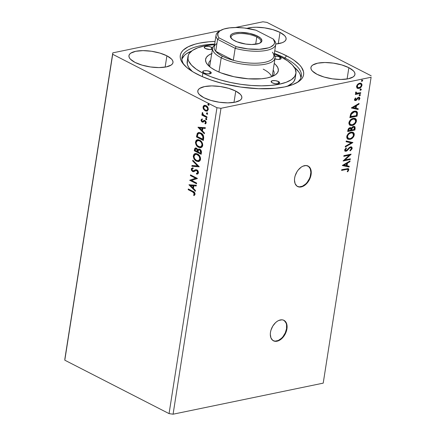 <?xml version="1.0" encoding="UTF-8"?>
<svg xmlns="http://www.w3.org/2000/svg" width="436" height="436" viewBox="0 0 436 436"><rect width="100%" height="100%" fill="white"/><g stroke="black" fill="none" stroke-linecap="round" stroke-linejoin="round"><path stroke-width="0.65" d="M273.268 340.712A11.505 7.363 117.1 0 0 286.539 328.673L286.937 328.875A11.505 7.363 -62.9 0 1 273.459 340.816A11.505 7.363 -62.9 0 1 270.484 332.281L270.315 334.319L270.941 337.905L272.751 340.369L275.47 341.344L277.04 341.219L280.315 339.753L283.346 336.897L285.673 333.077L286.452 330.984L286.937 328.875L286.948 324.934L285.705 321.85L283.395 320.095L281.95 319.811L278.74 320.471L277.1 321.397L275.525 322.673L272.794 326.079L270.963 330.172L270.484 332.281A11.505 7.363 -62.9 0 1 283.956 320.34A11.505 7.363 -62.9 0 1 286.937 328.875L286.539 328.673A11.505 7.363 117.1 0 0 283.754 320.242M297.428 186.428A11.505 7.363 117.1 0 0 310.699 174.395L311.097 174.596A11.505 7.363 -62.9 0 1 297.619 186.537A11.505 7.363 -62.9 0 1 294.643 177.997L294.474 180.041L295.101 183.621L296.911 186.09L299.63 187.066L302.84 186.401L304.475 185.474L307.505 182.619L309.833 178.798L310.612 176.705L311.097 174.596L311.108 170.65L309.865 167.571L308.824 166.503L306.105 165.527L302.9 166.192L301.26 167.119L298.229 169.975L296.954 171.8L295.123 175.888L294.643 177.997A11.505 7.363 -62.9 0 1 308.116 166.056A11.505 7.363 -62.9 0 1 311.097 174.596L310.699 174.395A11.505 7.363 117.1 0 0 307.914 165.963M235.762 91.091L233.99 102.4L235.762 91.091L228.709 88.355L220.311 86.535L211.836 85.908L204.577 86.579L199.639 88.432L198.287 89.723L197.77 91.195L198.097 92.792L199.263 94.449L203.885 97.686A22.291 7.843 -171.1 0 1 197.797 90.939A22.291 7.843 -171.1 0 1 212.174 85.908A22.291 7.843 -171.1 0 1 235.762 91.091A22.291 7.843 -171.1 0 1 241.844 97.838A22.291 7.843 -171.1 0 1 227.467 102.869A22.291 7.843 -171.1 0 1 203.885 97.686L210.931 100.427L219.33 102.247L227.805 102.869L235.064 102.204L240.007 100.345L241.353 99.054L241.871 97.582L241.544 95.991L240.378 94.334L235.762 91.091M166.906 55.813L165.135 67.122L166.906 55.813L159.859 53.072L151.461 51.252L142.986 50.631L135.727 51.295L130.784 53.154L129.438 54.446L128.92 55.917L129.247 57.508L130.413 59.165L135.029 62.408A22.291 7.843 -171.1 0 1 128.947 55.661A22.291 7.843 -171.1 0 1 143.324 50.631A22.291 7.843 -171.1 0 1 166.906 55.813A22.291 7.843 -171.1 0 1 172.994 62.555A22.291 7.843 -171.1 0 1 158.617 67.585A22.291 7.843 -171.1 0 1 135.029 62.408L142.082 65.144L150.48 66.964L158.955 67.585L166.214 66.921L171.152 65.062L172.503 63.77L173.021 62.299L172.694 60.708L171.528 59.051L166.906 55.813M280.021 32.411L278.25 43.72L280.021 32.411L272.974 29.675L264.57 27.855L256.096 27.228L252.237 27.403L247.021 28.351A22.291 7.843 -171.1 0 1 280.021 32.411A22.291 7.843 -171.1 0 1 286.103 39.158A22.291 7.843 -171.1 0 1 275.786 44.025L282.147 42.728L284.267 41.665L285.613 40.374L286.13 38.902L285.803 37.311L284.643 35.654L280.021 32.411M348.871 67.694L347.1 79.003L348.871 67.694L341.824 64.953L333.42 63.133L324.945 62.512L317.686 63.176L312.748 65.035L311.402 66.327L310.884 67.798L311.211 69.389L312.372 71.046L316.994 74.289A22.291 7.843 -171.1 0 1 310.912 67.542A22.291 7.843 -171.1 0 1 325.283 62.512A22.291 7.843 -171.1 0 1 348.871 67.694A22.291 7.843 -171.1 0 1 354.953 74.442A22.291 7.843 -171.1 0 1 340.581 79.472A22.291 7.843 -171.1 0 1 316.994 74.289L324.041 77.025L332.445 78.845L340.919 79.472L348.179 78.802L353.116 76.949L354.463 75.657L354.986 74.185L354.653 72.589L353.492 70.932L348.871 67.694M284.85 57.977A60.402 21.244 8.9 0 0 274.342 53.405A60.402 21.244 -171.1 0 1 284.85 57.977L284.686 58.996L284.85 57.977A60.402 21.244 -171.1 0 1 301.336 76.256A60.402 21.244 -171.1 0 1 296.72 82.796A60.402 21.244 8.9 0 0 284.85 57.977L286.577 55.819L284.85 57.977M214.67 44.063A60.402 21.244 8.9 0 0 184.379 65.204A60.402 21.244 -171.1 0 1 181.986 57.568A60.402 21.244 -171.1 0 1 214.67 44.063M197.323 74.284A62.413 21.953 -171.1 0 1 183.529 64.25A62.413 21.953 -171.1 0 1 215.09 41.393L208.79 41.796L199.263 43.175L195.094 44.183L188.145 46.799L183.267 50.113L181.665 51.993L180.64 53.999L180.21 56.108L180.373 58.31L181.131 60.571L182.471 62.882L186.853 67.536L193.355 72.093L201.721 76.382L211.634 80.235L222.714 83.505L240.579 87.047L258.559 88.693L275.111 88.306L284.637 86.922L292.523 84.704L298.469 81.728L300.638 79.99L302.241 78.109L303.26 76.104L303.69 73.989L303.532 71.787L301.434 67.22L299.516 64.893L294.049 60.261L290.55 58.004L282.179 53.715L274.762 50.739A62.413 21.953 -171.1 0 1 286.577 55.819A62.413 21.953 -171.1 0 1 297.821 82.148A62.413 21.953 -171.1 0 1 197.323 74.284M112.788 52.86L64.888 358.757L112.788 52.86L220.294 30.618L112.788 52.86L112.701 54.293L216.959 107.719L169.059 413.617L64.795 360.19L112.788 52.86M262.919 21.8L235.309 27.512L262.919 21.8L266.941 22.383L371.205 75.809L266.941 22.383L262.919 21.8M371.112 77.243L323.212 383.14L173.081 414.2L220.981 108.297L371.112 77.243L220.981 108.297L216.959 107.719L112.701 54.293L64.795 360.19L64.888 358.757L64.795 360.19L169.059 413.617L216.959 107.719L220.981 108.297L173.081 414.2L169.059 413.617L173.081 414.2L323.212 383.14L371.112 77.243M342.364 165.538L349.094 167.032L349.214 166.252L347.056 165.773L347.47 163.157L349.923 161.723L350.048 160.944L342.38 165.418L349.094 167.032L349.214 166.252L347.056 165.773L347.47 163.157L349.923 161.723L350.048 160.944L342.364 165.538M346.124 150.551L344.969 149.603L345.917 148.3L344.969 149.603L345.361 149.804L346.478 148.365L346.124 147.897L344.625 149.946L345.127 151.178L346.042 151.259L345.65 151.058L346.805 150.464L345.65 151.058L346.042 151.259L347.198 150.665L346.805 150.464L347.95 149.188L346.805 150.464L347.198 150.665L348.348 149.39L347.95 149.188L348.598 148.431L349.285 147.766L347.95 149.188L348.348 149.39L349.677 147.968L349.285 147.766L350.032 147.384L349.285 147.766L349.677 147.968L350.277 147.357L351.045 147.646L351.438 148.632L350.01 150.338L350.282 150.845L352.184 148.431L351.972 147.324L351.203 146.845L349.525 147.335L346.38 150.475L345.546 150.447L345.345 150.006L346.478 148.365L346.124 147.897L344.658 149.788L344.99 151.096L346.331 151.183L349.677 147.968L350.898 147.591L351.438 148.632L350.01 150.338L350.282 150.845L352.086 148.823L351.792 148.229L349.89 150.643L351.312 149.363L351.792 148.229L352.184 148.431L351.541 146.959L350.544 146.867L346.124 150.551L345.252 150.311M352.926 132.293L354.288 134.991L353.127 132.386L351.062 132.206C348.991 132.588 347.541 134.059 346.713 136.615L347.846 139.166L350.626 139.182L352.571 137.983L353.678 136.648L354.288 134.991L354.163 133.487L353.4 132.549L351.699 132.119L349.737 132.669L348.435 133.585L346.931 135.76L346.784 137.918L347.917 139.204L349.972 139.362L347.645 139.051M355.095 118.445L356.457 121.148L355.296 118.538L353.231 118.363C351.16 118.745 349.71 120.211 348.882 122.767L350.015 125.323L352.795 125.334L354.74 124.14L355.847 122.805L356.457 121.148L356.332 119.644L355.569 118.701L353.868 118.276L351.907 118.826L350.604 119.737L349.1 121.916L348.898 123.868L350.081 125.355L352.141 125.514L349.808 125.208M351.372 108.003L358.103 109.501L358.223 108.722L356.065 108.242L356.479 105.626L358.932 104.193L359.057 103.414L351.389 107.883L358.103 109.501L358.223 108.722L356.065 108.242L356.479 105.626L358.932 104.193L359.057 103.414L351.372 108.003M359.558 94.361L360.458 95.037L359.951 94.563L359.259 95.288L359.765 95.757L360.463 94.906L359.738 94.639L359.248 95.419L359.765 95.757L359.286 95.571M360.621 90.268L361.221 89.816L361.182 89.14L360.212 89.527L360.131 90.045L360.621 90.268L360.147 90.078L360.621 90.268L361.319 89.549L360.812 89.075L360.114 89.794L360.621 90.268L360.114 89.794M361.82 79.919L362.719 80.595L362.212 80.12L361.52 80.845L362.027 81.314L362.725 80.464L362 80.197L361.509 80.976L362.027 81.314L361.548 81.129M360.954 83.232L361.989 85.249L361.155 83.32L359.695 83.183L357.711 84.268L356.544 86.377L357.111 88.127L357.918 88.475L359.825 88.094L361.101 87.08L361.929 85.554L361.918 84.148L361.008 83.254L359.444 83.243L358.19 83.865L356.953 85.216L356.512 86.938L357.389 88.306L356.997 88.105M360.627 93.386L360.736 92.672L356.735 93.228L356.261 92.868L356.354 92.176L355.847 91.947L355.596 92.939L356.25 93.598L355.476 93.756L355.367 94.476L360.627 93.386L355.411 94.181L360.627 93.386L360.736 92.672L356.555 93.157L356.354 92.176L355.847 91.947L355.58 92.53L356.25 93.598L355.476 93.756L355.367 94.476L360.627 93.386M355.749 99.822L354.757 99.076L355.454 98.046L354.757 99.076L355.149 99.277L355.847 98.247L355.46 97.92L354.479 99.61L354.74 100.351L355.422 100.569L356.506 100.138L358.027 98.247L358.839 97.964L359.275 98.487L358.555 99.768L358.975 100.078L359.918 98.46L359.384 97.299L357.787 97.664L355.749 99.822L355.144 99.43L355.847 98.247L355.46 97.92L354.495 99.457L354.909 100.471L355.662 100.536L356.506 100.138L358.027 98.247L358.975 98.013L358.583 97.811L358.158 97.773L359.264 98.672L358.555 99.768L358.975 100.078L359.918 98.46L359.438 97.326L357.787 97.664L355.749 99.822L354.986 99.588M357.395 114.019L357.378 112.297L356.506 111.322L355.073 111.087L353.024 111.671L350.686 113.992L349.857 117.671L357.057 116.183L357.395 114.019L357.002 113.818L356.664 115.981L357.057 116.183L357.395 114.019L356.544 111.344L354.446 111.18C352.986 111.376 351.732 112.314 350.686 113.992L349.857 117.671L357.057 116.183L349.901 117.382L356.664 115.981L357.002 113.818L357.395 114.019M354.888 130.032L355.057 126.98L354.512 126.467L353.482 126.396L352.315 126.98L351.411 128.244L350.44 127.644L348.958 128.184L348.124 129.296L347.688 131.519L354.888 130.032L347.737 131.225L354.888 130.032L355.177 128.168L354.55 126.489L353.482 126.396L351.411 128.244L350.015 127.688C348.876 127.933 348.173 128.773 347.895 130.201L347.688 131.519L354.888 130.032M352.926 142.561L346.211 140.948L346.091 141.727L351.198 142.861L345.383 146.256L345.258 147.036L352.926 142.561L352.533 142.359L345.334 146.561L352.533 142.359L352.926 142.561L346.211 140.948L346.091 141.727L351.198 142.861L345.383 146.256L345.258 147.036L352.926 142.561M350.381 158.797L345.029 159.903L351.111 154.142L343.911 155.63L343.802 156.344L349.171 155.232L343.072 160.998L350.272 159.511L350.381 158.797L345.029 159.903L351.089 154.3L343.911 155.63L343.802 156.344L349.171 155.232L343.072 160.998L350.272 159.511L350.381 158.797M346.386 169.44L347.939 169.479L348.021 170.296L347.22 171.571L347.721 171.822L348.822 169.887L348.713 168.983L348.135 168.563L341.71 169.713L341.595 170.427L346.386 169.44L345.993 169.239L341.644 170.138L345.993 169.239L347.781 169.359L348.086 170.051L347.22 171.571L347.721 171.822L348.822 169.887L348.369 168.65L341.71 169.713L341.595 170.427L346.386 169.44M207.46 114.145L206.926 114.178L207.574 113.943L207.209 113.044L206.708 112.94L206.435 113.355L206.822 114.118L207.334 114.09L206.855 113.202L206.441 113.289L206.926 114.178L207.59 113.878L207.111 112.984L206.441 113.289L207.52 112.897M206.599 119.633L206.065 119.671L206.713 119.431L206.348 118.538L205.847 118.429L205.574 118.919L205.966 119.611L206.473 119.584L205.994 118.69L205.585 118.777L206.065 119.671L206.729 119.366L206.25 118.478L205.585 118.777L206.664 118.39M197.96 127.252L204.38 133.765L204.5 132.985L202.446 130.898L202.854 128.282L205.214 128.457L205.334 127.677L197.96 127.252L198.375 127.159L197.96 127.252L204.38 133.765L204.5 132.985L202.446 130.898L202.854 128.282L205.214 128.457L205.334 127.677L197.96 127.252M201.012 147.646L198.576 147.292L200.456 147.744L202.135 146.943L202.729 145.537L202.62 143.776L200.865 140.937L198.396 139.678L197.148 139.754L196.075 140.457L195.448 142.763L196.609 145.629L197.966 146.927L198.985 147.21C197.018 146.251 195.982 144.452 195.889 141.804L195.481 141.885C195.573 144.534 196.603 146.338 198.576 147.292L200.811 147.7L202.729 145.537C202.658 142.883 201.639 141.073 199.666 140.114L197.399 139.694L195.481 141.885L197.552 139.673M188.952 184.782L195.372 191.295L195.492 190.516L193.437 188.428L193.846 185.812L196.205 185.987L196.325 185.207L188.952 184.782L189.366 184.69L188.952 184.782L195.372 191.295L195.492 190.516L193.437 188.428L193.846 185.812L196.205 185.987L196.325 185.207L188.952 184.782M197.443 174.029L196.625 174.144L197.241 174.078L198.478 172.596L197.524 170.351L195.606 169.735L192.897 170.912L191.916 169.653L192.085 169.048L193.006 168.639L192.674 167.86L191.426 168.509L191.388 170.253L192.707 171.615L193.775 171.691L196.064 170.498L197.181 170.907L197.742 172.509L197.176 173.223L196.364 173.381L196.625 174.144L197.988 173.741L198.456 172.82C198.451 171.413 197.933 170.443 196.898 169.898L195.655 169.724L194.025 170.759L192.652 170.819L191.927 169.435L193.006 168.639L192.499 167.898M198.843 161.494L196.407 161.14L198.293 161.593L199.966 160.786L200.56 159.385L200.451 157.619L198.696 154.785L196.227 153.521L194.979 153.603L193.906 154.306L193.279 156.606L194.44 159.478L195.797 160.775L196.821 161.053C194.848 160.099 193.813 158.295 193.726 155.647L193.311 155.734C193.404 158.382 194.434 160.186 196.407 161.14L198.642 161.543L200.56 159.385C200.489 156.731 199.47 154.922 197.497 153.957L195.23 153.537L193.311 155.734L195.388 153.521M208.86 105.19L208.326 105.229L208.991 104.923L208.61 104.095L208.108 103.986L207.836 104.477L208.228 105.169L208.735 105.141L208.255 104.248L207.847 104.335L208.326 105.229L208.991 104.923L208.512 104.035L207.847 104.335L208.926 103.948M201.165 154.295L201.448 151.423L200.195 149.444L198.734 149.047L197.857 149.799L196.936 148.436L195.851 147.962L194.919 148.273L194.489 149.45L194.282 150.763L201.165 154.295L201.459 152.431C201.519 150.889 200.985 149.826 199.846 149.232L198.767 149.041L197.857 149.799L196.527 148.18L195.442 147.984L194.489 149.45L194.282 150.763L201.165 154.295M199.203 166.825L192.805 160.192L192.685 160.971L197.552 165.914L191.971 165.5L191.851 166.28L199.203 166.825M192.767 192.025L194.336 193.388L194.32 194.156L193.551 194.996L194.025 195.633L195.094 194.282L194.445 192.309L188.298 188.957L188.189 189.676L193.181 191.938L188.189 189.676L192.767 192.025L194.385 193.927L193.551 194.996L194.025 195.633L195.094 194.282C194.957 192.674 194.243 191.698 192.946 191.344L188.298 188.957L188.189 189.676L188.668 189.148L188.597 189.589L193.181 191.938L192.767 192.025M196.663 183.06L191.54 180.433L197.388 178.406L190.505 174.874L190.39 175.594L195.53 178.22L189.665 180.248L196.549 183.774L196.663 183.06L191.54 180.433L197.366 178.564L190.505 174.874L190.39 175.594L195.53 178.22L189.665 180.248L196.549 183.774L196.663 183.06M203.672 138.283L203.47 135.727L202.053 133.792L199.225 132.484L197.426 133.198L196.451 136.92L203.334 140.447L203.672 138.283C203.814 135.672 202.882 133.912 200.876 132.996L198.522 132.528L197.263 133.421L196.451 136.92L203.334 140.447L203.672 138.283M202.615 121.213L202.2 121.301L201.634 120.26L202.304 119.617L201.939 118.974L200.991 120.151L201.666 121.72L202.925 122.194L204.331 121.203L204.893 121.263L205.547 122.14L205.47 122.832L204.882 123.263L205.285 123.911L206.075 123.208L206.217 122.429L205.688 121.11L204.773 120.44L203.928 120.44L202.685 121.361L201.977 121.137L201.634 120.26L202.304 119.617L201.939 118.974L201.007 119.987L202.353 118.886M206.904 117.649L207.018 116.935L203.29 114.777L202.348 112.608L202.108 113.529L202.724 114.733L201.982 114.357L201.873 115.071L206.904 117.649L207.018 116.935L203.617 115.071L202.348 112.608L202.091 113.066L202.724 114.733L201.982 114.357L201.873 115.071L206.904 117.649M207.089 111.109L205.672 110.793L203.999 109.18L203.585 109.267L205.487 110.984L207.405 110.973L208.299 109.267L207.416 106.744L205.127 105.31L203.454 105.915L203.034 107.054L203.165 108.341L203.585 109.267L203.999 109.18L203.465 106.82L203.056 106.907L203.585 109.267L205.263 110.875L206.882 111.158L208.266 109.578C208.239 107.654 207.514 106.34 206.086 105.626L204.184 105.403L203.056 106.907L204.658 105.299M275.623 30.596L275.895 30.613M208.512 104.035L207.847 104.335M208.326 105.229L208.991 104.923M208.522 103.899L208.272 104.536L208.942 105.207M195.928 147.886L195.121 148.518L194.69 150.682L201.209 154.017L194.282 150.763L194.69 150.682L194.897 149.363L194.489 149.45L195.655 147.957M199.143 148.959L198.266 149.717L198.98 149.014M199.345 149.761L199.944 149.777M200.146 149.864L199.737 149.951L200.702 152.398L200.571 153.216L198.009 151.902L198.331 150.442L199.018 149.826L200.146 149.864L201.143 151.205L200.985 153.129L201.11 152.311L200.146 149.864L199.23 149.804M196.047 148.741L197.312 149.167L197.819 150.752M197.775 151.09L197.306 151.543L195.099 150.409L195.797 148.769L196.429 148.899L197.715 151.456L196.843 148.812L196.015 148.763M196.429 148.899L196.843 148.812L196.429 148.899L197.274 149.793L197.306 151.543L197.715 151.456L195.099 150.409L195.475 148.965L196.429 148.899M200.702 152.398L201.11 152.311L200.702 152.398L200.571 153.216L198.009 151.902L198.582 150.06L199.328 149.815L200.228 150.333L200.729 151.292L200.702 152.398M194.827 153.777L193.726 155.647L194.156 158.252L196.205 160.688L198.702 161.505M194.854 159.391L195.148 159.75M194.145 154.453L193.938 154.856M195.786 154.3L198.042 154.731L199.802 156.584L200.228 159.129L199.781 160.077L198.92 160.617M198.511 160.704L196.516 160.421L194.712 158.769L193.998 156.769L194.521 154.949L195.377 154.382L196.881 154.458L199.192 156.328L199.852 159.047L199.366 160.159L198.511 160.704L200.26 158.96C200.211 156.818 199.388 155.358 197.791 154.589L197.383 154.676C198.98 155.445 199.802 156.9 199.852 159.047L198.315 160.753L196.516 160.421C194.93 159.652 194.102 158.203 194.025 156.061L195.546 154.339L197.791 154.589L195.759 154.306M191.971 165.5L191.851 166.28L192.26 166.198L192.369 165.533L192.26 166.198L199.219 166.71L192.805 160.192L192.685 160.971L197.552 165.914L191.971 165.5M197.96 165.827L197.552 165.914L197.96 165.827L193.094 160.889L192.685 160.971L193.148 160.541L193.094 160.889L197.96 165.827M196.778 173.294L198.151 172.427L196.364 173.381L196.625 174.144L197.034 174.057L196.789 173.337L197.034 174.057L197.606 174.002M197.034 173.277L196.364 173.381M196.778 170.612L197.742 172.509L198.151 172.427L197.192 170.525L196.064 170.498L196.778 170.612M194.085 171.637L192.57 171.55L193.677 171.719L196.064 170.498L197.192 170.525L198.167 172.133L197.944 172.89L197.192 173.256M192.674 167.86L191.224 169.064L192.57 171.55L192.985 171.462L191.638 168.977L191.224 169.064L193.083 167.778M193.301 168.574L193.006 168.639M193.066 170.732L194.025 170.759L195.862 169.691M196.015 169.648L194.233 170.634M195.71 169.746L195.415 169.882M192.854 167.822L191.709 168.678L191.976 170.52M192.38 167.974L191.84 168.427M192.44 171.086L193.955 171.653M194.352 195.437L193.551 194.996L194.799 193.84L194.385 193.927L194.799 193.84L193.181 191.938L194.745 193.301L194.685 194.173L193.965 194.914L194.352 195.437M196.222 185.872L193.846 185.812L196.222 185.872M195.437 190.859L189.366 184.69L195.437 190.859M193.192 187.676L193.502 185.671L190.625 185.573L193.502 185.671L190.625 185.573L193.094 185.758L192.777 187.758L193.192 187.676L193.502 185.671L193.094 185.758L192.777 187.758L190.625 185.573L192.777 187.758L193.192 187.676M196.592 183.502L189.665 180.248L195.938 178.139L190.39 175.594L190.875 175.065L190.805 175.506L195.938 178.139L190.074 180.161L196.592 183.502M196.996 139.929L196.314 140.605L195.862 142.016L196.522 144.796L198.375 146.839L200.871 147.662M196.314 140.605L196.107 141.008M199.459 140.528L200.931 141.411L201.966 142.741L202.457 144.414L202.255 145.738M202.091 146.038L201.089 146.774M197.955 140.452L198.952 140.397M200.685 146.856L202.429 145.117C202.38 142.97 201.557 141.515 199.96 140.746L199.552 140.828C201.149 141.596 201.972 143.057 202.015 145.204L200.484 146.91L198.685 146.572C197.099 145.809 196.265 144.354 196.189 142.218L197.715 140.496L199.96 140.746L197.928 140.463M198.87 132.457L197.557 133.558L196.859 136.833L203.378 140.174L196.451 136.92L196.859 136.833L197.083 135.422L196.669 135.509L197.083 135.422L197.677 133.334L197.263 133.421L198.734 132.495M199.214 133.28L201.176 133.629L202.947 135.253L203.421 136.768L203.149 139.286L197.268 136.566L197.857 134.135L198.909 133.34L201.176 133.629L199.121 133.307M200.762 133.716L202.985 136.593L203.394 136.506L201.176 133.629L200.762 133.716L202.735 135.727L202.86 138.599L203.274 138.512L203.394 136.506L202.985 136.593L202.74 139.367L203.149 139.286L203.274 138.512L202.86 138.599L202.74 139.367L197.268 136.566L198.118 133.77L199.181 133.302L200.762 133.716M205.231 128.342L202.854 128.282L205.231 128.342M204.451 133.329L198.375 127.165L204.451 133.329M202.2 130.141L202.511 128.14L199.634 128.042L202.511 128.14L199.634 128.042L202.102 128.228L201.786 130.228L202.2 130.141L202.511 128.14L202.102 128.228L201.786 130.228L199.634 128.042L201.786 130.228L202.2 130.141M203.334 122.113L202.113 122.031L202.925 122.194L204.386 121.186L205.443 121.263L205.977 122.467L205.302 121.175L204.893 121.263L205.563 122.549L205.961 122.543L204.882 123.263L205.291 123.175L205.645 123.742L205.291 123.175L204.882 123.263L205.285 123.911L206.195 122.789L204.98 120.532L204.162 120.369L202.685 121.361L204.577 120.282M201.007 119.987L202.113 122.031L202.527 121.944L201.421 119.905L201.007 119.987M202.053 119.028L201.443 119.796L201.568 120.925L202.299 121.808L203.236 122.118M204.342 120.358L203.094 121.279M206.25 118.478L205.585 118.777M206.065 119.671L206.729 119.366M206.261 118.341L206.01 118.979L206.68 119.649M206.947 117.377L201.873 115.071L202.353 114.543L202.282 114.984L206.947 117.377M202.538 112.837L203.138 114.652L202.724 114.733L203.138 114.652L202.5 112.979L202.091 113.066L202.762 112.521M207.111 112.984L206.441 113.289M206.926 114.178L207.59 113.878M207.116 112.853L206.866 113.485L207.536 114.161M204.827 105.256L203.612 106.275L203.574 108.253L204.359 109.703L205.672 110.793L205.263 110.875L207.04 111.109M203.868 105.828L203.612 106.275M205.024 106.052L207.035 106.706L208.081 108.946M206.866 110.335L208.059 109.174L206.669 110.39L205.378 110.161C204.304 109.649 203.737 108.668 203.672 107.229L204.713 106.112L205.977 106.346C207.046 106.858 207.601 107.828 207.645 109.262L208.059 109.174L207.939 109.6L207.144 110.292M208.059 109.174C208.016 107.746 207.46 106.771 206.386 106.259L204.92 106.084M199.552 140.828L201.356 142.485L202.048 144.496L201.683 146.125L200.189 146.948L197.721 145.913L196.609 144.441L196.167 142.921L196.374 141.591L197.263 140.648L199.552 140.828M205.977 106.346L207.585 108.308L207.525 109.681L206.729 110.373L204.724 109.714L203.656 107.703L204.299 106.264L205.977 106.346M361.52 80.845L362.027 81.314L362.719 80.595L362.212 80.12M362.719 80.595L362.327 80.393L361.629 81.112L362.027 81.314M361.526 81.129L362.229 80.665L362.262 80.055M357.111 88.127L358.872 88.437C360.359 88.148 361.4 87.086 361.989 85.249L361.597 85.047C361.008 86.884 359.967 87.947 358.474 88.236L357.204 88.192M357.1 88.148L358.714 88.176L360.359 87.227L361.444 85.663L361.46 83.799M361.526 83.946L360.616 83.053M357.313 87.347L356.773 86.268L357.444 84.758L359.013 83.739L360.463 83.865M360.757 84.012L359.193 83.701L360.855 84.066L361.275 84.573L361.221 85.843L360.054 87.26L357.989 87.691L357.275 87.053L357.193 86.241C357.673 84.884 358.474 84.099 359.586 83.903L359.193 83.701C358.081 83.897 357.28 84.682 356.795 86.039L357.82 87.614L357.318 85.783L358.163 84.633L359.586 83.903L360.757 84.012L361.34 85.385C360.877 86.742 360.092 87.522 358.986 87.718L357.82 87.614M360.414 88.873L360.812 89.075M361.319 89.549L360.921 89.347L360.229 90.067L360.823 89.614L360.855 89.009M356.136 92.944L355.961 91.974L355.814 92.312L356.555 93.157M360.3 92.759L360.234 93.184L360.3 92.759M359.259 95.288L359.765 95.757L360.458 95.037L359.951 94.563M360.458 95.037L360.065 94.835L359.368 95.555L359.765 95.757M359.264 95.571L359.967 95.108L360 94.498M354.92 99.544L354.757 99.076L355.356 99.621M359.237 97.255L359.918 98.46L359.526 98.258L358.583 99.877L359.498 98.411L359.193 97.223M358.55 97.975L357.629 98.046L358.027 98.247L357.629 98.046L356.97 98.918L357.362 99.119L356.97 98.918L356.114 99.937L356.506 100.138L355.269 100.335L355.662 100.536L354.73 100.345M354.8 100.356L356.114 99.937L358.027 97.811M358.158 97.773L358.447 97.762M358.588 103.686L358.932 104.193L358.539 103.991L356.081 105.425L356.479 105.626L356.081 105.425L355.672 108.041L356.065 108.242L355.672 108.041L356.081 105.425L358.588 103.686M357.814 108.629L357.711 109.3L358.103 109.501L351.389 107.894L357.711 109.3L357.814 108.629M355.296 105.883L352.724 107.387L353.116 107.588L355.689 106.084L355.296 105.883L352.724 107.387L353.116 107.588L355.689 106.084L355.378 108.09L353.116 107.588L355.378 108.09L355.689 106.084L355.296 105.883M356.337 111.251L357.002 113.818L356.986 112.096L356.108 111.12M355.967 112.008L353.939 111.698L354.332 111.899L353.939 111.698L350.915 114.03L351.307 114.232L350.915 114.03L350.386 116.134L350.708 116.804L351.307 114.232L354.332 111.899L355.967 112.008L356.664 112.973L356.43 115.622L350.315 116.603L350.86 114.161L351.89 112.706L353.732 111.741L355.678 111.867M352.141 125.514C354.185 125.127 355.623 123.671 356.457 121.148L356.065 120.946C355.231 123.47 353.792 124.925 351.748 125.312L352.141 125.514M350.495 125.383L353.062 124.849L354.937 123.323L356.065 120.946L355.607 118.892M355.177 118.499L354.839 118.303M354.817 119.224L352.724 118.875L354.817 119.224L355.716 121.322C355.04 123.339 353.885 124.494 352.25 124.8L350.544 124.652L349.231 122.385L349.623 122.587C350.31 120.554 351.476 119.382 353.116 119.077L352.724 118.875C351.078 119.181 349.917 120.352 349.231 122.385L350.152 124.451L349.454 123.78L349.198 122.712L350.282 120.32L352.462 118.941L354.615 119.137M350.353 124.538L349.601 122.75L350.811 120.374L353.116 119.077L355.193 119.486L355.738 121.159L354.8 123.219L352.511 124.74L350.359 124.543M354.343 126.402L355.177 128.168L354.784 127.966L354.495 129.83L354.822 127.497L354.397 126.451M354.043 127.181L352.975 126.909L353.367 127.11L352.975 126.909L351.514 128.298L351.907 128.5L351.514 128.298L351.247 129.454L351.639 129.656L351.907 128.5L353.367 127.11L354.043 127.181L354.261 129.465L351.585 130.021L351.193 129.819L351.585 130.021L351.639 129.656L351.247 129.454L351.193 129.819L351.776 127.781L352.975 126.909L353.901 127.187L353.558 126.941M350.593 128.462L349.525 128.2L349.917 128.402L349.525 128.2L348.26 129.705L348.658 129.906L349.917 128.402L350.593 128.462L350.849 130.173L348.538 130.647L348.146 130.446L348.538 130.647L348.658 129.906L348.26 129.705L348.146 130.446L348.696 128.669L349.667 128.179L350.408 128.429M348.658 129.906L349.492 128.555L350.8 128.631L350.849 130.173L348.538 130.647L348.658 129.906M349.972 139.362C352.021 138.97 353.454 137.514 354.288 134.991L353.896 134.789C353.062 137.313 351.623 138.768 349.579 139.16L349.972 139.362M348.326 139.226L350.893 138.697L352.768 137.166L353.896 134.789L353.438 132.74M353.007 132.348L352.675 132.152M347.999 138.305L347.285 137.629L347.029 136.561L347.988 134.315L350.026 132.866L351.569 132.664L352.446 132.98M352.653 133.073L350.555 132.724L352.838 133.182L353.574 134.522L353.051 136.49L351.133 138.277L349.568 138.713L348.397 138.506L347.579 137.629L347.454 136.43C348.141 134.397 349.307 133.231 350.947 132.925L350.555 132.724C348.914 133.029 347.748 134.195 347.061 136.228L348.38 138.495L347.454 136.43L347.639 135.749L348.855 134.016L350.947 132.925L352.653 133.073L353.547 135.171C352.871 137.182 351.716 138.343 350.086 138.648L348.38 138.495M350.806 142.659L346.108 141.618L350.806 142.659M345.154 150.246L344.969 149.603L345.732 150.349M351.34 146.877L351.792 148.229L351.34 146.877M349.945 158.884L350.272 159.511L343.285 160.671L349.879 159.309L349.945 158.884M348.778 155.031L349.171 155.232L343.846 156.055L348.778 155.031M350.517 154.262L344.636 159.701L345.029 159.903L344.636 159.701L350.517 154.262M349.579 161.216L349.923 161.723L349.53 161.522L347.072 162.955L347.47 163.157L347.072 162.955L346.664 165.571L347.056 165.773L346.664 165.571L347.072 162.955L349.579 161.216M348.805 166.16L348.702 166.83L349.094 167.032L342.38 165.424L348.702 166.83L348.805 166.16M346.288 163.413L343.715 164.917L344.108 165.119L346.68 163.614L346.288 163.413L343.715 164.917L344.108 165.119L346.68 163.614L346.369 165.62L344.108 165.119L346.369 165.62L346.68 163.614L346.288 163.413M348.151 168.563L348.822 169.887L348.429 169.686L347.323 171.62L347.721 171.822L347.225 171.566L348.369 169.958L348.13 168.547M347.781 169.359L345.993 169.239L347.372 169.152M350.708 116.804L351.252 114.363L352.283 112.908L354.523 111.861L356.337 112.286L356.692 113.186L356.43 115.622L350.708 116.804M351.639 129.656L352.533 127.557L353.52 127.089L354.294 127.388L354.261 129.465L351.585 130.021L351.639 129.656M299.238 186.864L302.448 186.199L305.658 183.997L307.113 182.417L309.435 178.597L310.219 176.504L310.868 172.351L310.241 168.77L308.432 166.301M275.078 341.143L278.288 340.478L281.498 338.276L282.953 336.696L285.28 332.875L286.539 328.673L286.556 324.733L286.081 323.049L284.272 320.585M274.963 56.184A4.316 1.515 -171.1 0 1 279.999 57.181L279.656 59.367L279.999 57.181L281.182 58.435L280.408 59.176L277.65 59.427L274.462 58.74M278.479 81.548L278.135 83.739L278.479 81.548L279.661 82.802L278.342 83.696L275.296 83.707L272.309 82.824A4.316 1.515 -171.1 0 1 271.132 81.521A4.316 1.515 -171.1 0 1 273.912 80.546A4.316 1.515 -171.1 0 1 278.479 81.548A4.316 1.515 -171.1 0 1 279.656 82.851A4.316 1.515 -171.1 0 1 276.871 83.826A4.316 1.515 -171.1 0 1 272.309 82.824L271.127 81.57L272.44 80.676L275.487 80.665L278.479 81.548M210.076 71.646L209.732 73.831L210.076 71.646L211.258 72.899L209.939 73.793L206.893 73.804L203.906 72.921A4.316 1.515 -171.1 0 1 202.729 71.613A4.316 1.515 -171.1 0 1 205.509 70.643A4.316 1.515 -171.1 0 1 210.076 71.646A4.316 1.515 -171.1 0 1 211.253 72.948A4.316 1.515 -171.1 0 1 208.468 73.924A4.316 1.515 -171.1 0 1 203.906 72.921L202.724 71.662L204.037 70.768L207.084 70.763L210.076 71.646M212.675 48.816L210.054 49.557L205.427 48.549A4.316 1.515 -171.1 0 1 204.25 47.246A4.316 1.515 -171.1 0 1 207.029 46.271A4.316 1.515 -171.1 0 1 211.596 47.273L211.253 49.464L211.596 47.273L212.714 48.222M210.675 60.261A33.076 11.636 8.9 0 0 209.296 66.381A33.076 11.636 -171.1 0 1 208.73 63.389A33.076 11.636 -171.1 0 1 210.675 60.261M212.119 53.459L208.615 55.214L206.392 57.345L205.53 59.776L206.075 62.408L207.994 65.144L211.22 67.874L215.629 70.496A36.815 12.949 -171.1 0 0 274.903 75.134A36.815 12.949 -171.1 0 0 274.233 63.4L275.906 64.959L277.83 67.689L278.37 70.321L277.514 72.752L275.29 74.888L271.781 76.643L267.132 77.951L261.513 78.769L248.264 78.802L234.05 76.747L221.047 72.91L215.629 70.496A36.815 12.949 -171.1 0 1 207.492 64.577A36.815 12.949 -171.1 0 1 211.716 53.612M209.841 65.58A33.076 11.636 8.9 0 0 209.204 66.19M295.194 78.273L293.989 81.27L292.583 82.916L287.215 86.339A54.647 19.222 8.9 0 0 295.194 78.295L295.94 73.504A54.647 19.222 -171.1 0 1 260.701 85.838A54.647 19.222 -171.1 0 1 202.876 73.134L202.326 76.649L202.876 73.134L210.92 76.714L220.153 79.848L230.224 82.409L240.748 84.306L251.321 85.467L261.529 85.838L270.985 85.412L279.329 84.203L286.234 82.257L291.433 79.652L294.736 76.485L296.011 72.877L295.205 68.97L292.354 64.91L287.569 60.86L281.024 56.969A54.647 19.222 -171.1 0 1 295.94 73.504M294.153 67.128A60.402 21.244 -171.1 0 1 300.96 77.695L300.061 74.169L298.764 71.935L294.153 67.128M263.197 69.15A31.637 11.129 -171.1 0 1 271.644 76.692M181.905 59.051A60.402 21.244 -171.1 0 1 191.611 51.067L186.51 53.699L184.412 55.377L181.872 59.143M187.96 56.593A54.647 19.222 -171.1 0 1 214.594 44.548L204.577 45.894L197.672 47.84L192.467 50.451L189.164 53.617L188.27 55.372L188.036 59.149L188.695 61.133L191.546 65.187L196.336 69.242L202.876 73.134A54.647 19.222 -171.1 0 1 187.96 56.593L187.213 61.383A54.647 19.222 8.9 0 0 192.347 71.482L189.12 67.94L187.949 65.918L187.284 63.934L187.518 60.163M281.024 56.969L274.266 53.895A54.647 19.222 -171.1 0 1 281.024 56.969M274.62 56.211L277.841 56.446L279.999 57.181A4.316 1.515 -171.1 0 1 281.176 58.484A4.316 1.515 -171.1 0 1 274.936 58.909M212.43 49.055A4.316 1.515 -171.1 0 1 205.427 48.549L204.244 47.295L205.558 46.401L208.604 46.39L211.596 47.273A4.316 1.515 -171.1 0 1 212.594 48.031M272.783 76.147A33.076 11.636 8.9 0 0 272.358 75.368M273.192 70.049A33.076 11.636 -171.1 0 1 274.086 73.624A33.076 11.636 -171.1 0 1 272.636 76.3A33.076 11.636 8.9 0 0 273.192 70.049M256.788 37.016A15.102 5.314 8.9 0 0 238.672 33.567A15.102 5.314 8.9 0 0 231.554 38.657A15.102 5.314 -171.1 0 1 231.075 36.913A15.102 5.314 -171.1 0 1 240.814 33.501A15.102 5.314 -171.1 0 1 256.788 37.016L255.654 44.276L256.788 37.016A15.102 5.314 -171.1 0 1 260.908 41.584A15.102 5.314 -171.1 0 1 259.916 43.099A15.102 5.314 8.9 0 0 256.788 37.016L257.529 36.09L256.788 37.016M234.704 40.81A15.963 5.614 -171.1 0 1 231.173 38.248A15.963 5.614 -171.1 0 1 237.903 32.477A15.963 5.614 -171.1 0 1 257.529 36.09L260.842 38.412L261.905 40.733L261.535 41.791L259.049 43.475L251.834 44.521L245.768 44.074L237.053 41.856L232.791 39.676L230.562 37.305L230.328 36.161L230.699 35.109L231.663 34.182L233.184 33.425L235.2 32.853L240.4 32.378L249.539 33.376L257.529 36.09A15.963 5.614 -171.1 0 1 260.406 42.821A15.963 5.614 -171.1 0 1 234.704 40.81M272.369 52.216A30.198 10.622 -171.1 0 1 264.69 62.332A30.198 10.622 -171.1 0 1 233.293 60.299A30.198 10.622 -171.1 0 1 222.442 56.217L221.205 57.759A31.637 11.129 8.9 0 0 258.984 64.997A31.637 11.129 8.9 0 0 274.179 54.473A31.637 11.129 -171.1 0 1 275.083 57.972A31.637 11.129 -171.1 0 1 254.679 65.117A31.637 11.129 -171.1 0 1 221.205 57.759L218.965 72.06L221.205 57.759A31.637 11.129 -171.1 0 1 212.566 48.183A31.637 11.129 -171.1 0 1 214.501 45.131A31.637 11.129 8.9 0 0 221.205 57.759L222.442 56.217L227.467 58.419L233.293 60.299L215.7 51.285L218.452 53.797L222.442 56.217A30.198 10.622 -171.1 0 1 215.7 51.285A30.198 10.622 -171.1 0 1 216.915 43.529M216.071 35.109L214.196 47.077A30.198 10.622 8.9 0 0 215.7 51.285L217.575 39.311A30.198 10.622 -171.1 0 1 216.071 35.109A30.198 10.622 -171.1 0 1 219.679 31.049M233.293 60.299L215.7 51.285L217.575 39.311L235.168 48.331L233.293 60.299A30.198 10.622 8.9 0 0 273.873 56.424L275.748 44.45A30.198 10.622 -171.1 0 1 235.168 48.331L233.293 60.299M220.371 30.569L218.877 31.506A30.198 10.622 8.9 0 0 217.575 39.311L219.036 37.883L217.575 39.311L235.168 48.331L236.181 46.674L219.036 37.883A28.765 10.115 -171.1 0 1 220.371 30.569A28.765 10.115 -171.1 0 1 256.052 30.226L273.203 39.017L274.244 40.248L273.203 39.017A28.765 10.115 -171.1 0 1 265.791 48.532A28.765 10.115 -171.1 0 1 236.181 46.674L247.921 48.903L259.338 49.312L268.467 47.84L270.707 46.963L273.71 44.734L274.413 43.42L274.56 42.014L273.203 39.017L256.052 30.226L244.318 27.997L236.541 27.512L229.505 27.877L223.766 29.059L219.771 30.978L217.82 33.479L218.076 36.368L219.036 37.883L236.181 46.674L235.168 48.331A30.198 10.622 8.9 0 0 266.565 50.363A30.198 10.622 8.9 0 0 274.244 40.248A30.198 10.622 -171.1 0 1 275.748 44.45M283.563 320.138L283.956 320.34M307.723 165.854L308.116 166.056M208.168 103.97L208.582 103.882M208.67 105.289L209.084 105.201M195.442 147.984L195.851 147.897M195.797 148.769L196.205 148.687M199.018 149.826L199.426 149.739M198.642 161.543L199.056 161.456M195.546 154.339L195.96 154.257M198.315 160.753L198.723 160.671M197.241 174.078L197.65 173.991M196.053 170.503L196.467 170.416M200.811 147.7L201.225 147.613M197.715 140.496L198.124 140.408M200.484 146.91L200.892 146.823M198.909 133.34L199.323 133.252M205.906 118.412L206.321 118.325M206.408 119.731L206.822 119.644M206.768 112.924L207.176 112.837M207.269 114.237L207.683 114.156M206.882 111.158L207.291 111.076M204.713 106.112L205.122 106.024M206.669 110.39L207.078 110.303M361.717 81.292L361.319 81.091M361.155 83.32L360.763 83.118M360.31 90.241L359.918 90.039M359.455 95.735L359.062 95.533M359.438 97.326L359.046 97.124M354.909 100.471L354.517 100.269M350.015 125.323L349.618 125.121M355.296 118.538L354.904 118.336M350.544 124.652L350.152 124.451M350.969 127.775L350.577 127.574M347.846 139.166L347.454 138.964M353.127 132.386L352.735 132.184M351.045 147.646L350.653 147.444M345.127 151.178L344.734 150.976M351.541 146.959L351.149 146.758M297.227 186.335L297.619 186.537M273.067 340.614L273.459 340.816M272.184 76.485L275.083 57.972M209.667 66.697L212.566 48.183"/></g></svg>
